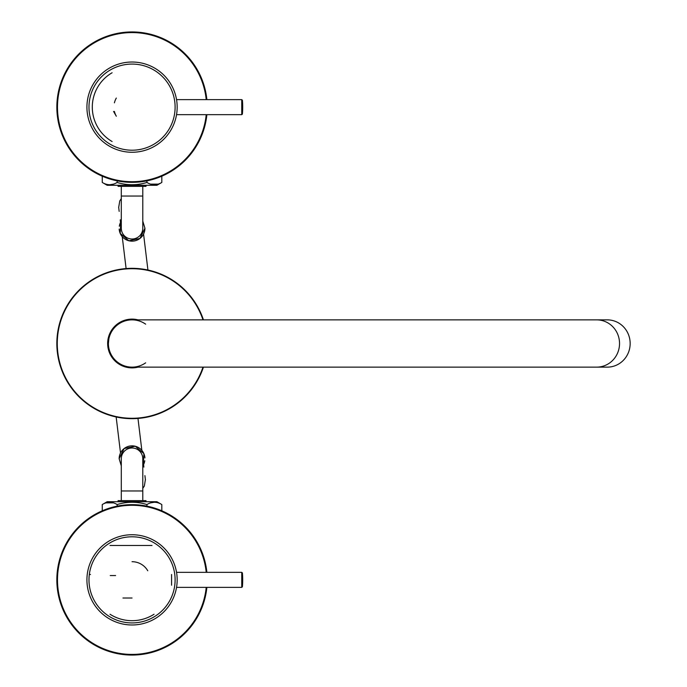 <?xml version="1.0" encoding="UTF-8"?>
<svg xmlns="http://www.w3.org/2000/svg" width="687" height="687" viewBox="0 0 687 687"><rect width="100%" height="100%" fill="white"/><g stroke="black" fill="none" stroke-linecap="round" stroke-linejoin="round"><path stroke-width="1.03" d="M206.873 114.66A75.209 75.209 0 0 1 92.29 170.977A75.209 75.209 0 0 1 92.29 43.307A75.209 75.209 0 0 1 206.873 99.624M114.403 111.44A18.154 18.154 90 0 0 116.318 116.223L113.561 111.44M114.403 102.844A18.154 18.154 90 0 1 116.318 98.061M121.298 465.855L119.152 458.736A12.89 12.89 0 0 1 131.638 445.846A12.89 12.89 0 0 1 144.914 457.92M144.777 460.745A12.89 12.89 0 0 1 143.343 464.944M150.625 502.858L154.377 502.24M161.814 510.802L161.814 504.55C156.868 501.519 151.904 501.519 146.932 504.55C137.031 501.519 127.112 501.519 117.159 504.55C112.204 501.519 107.249 501.519 102.269 504.55L102.269 510.802M105.961 502.858L113.467 502.858M117.159 506.139L117.159 504.55M102.269 504.55L107.189 501.708L156.902 501.708L161.814 504.55M146.932 506.139L146.932 504.55M142.784 490.965L121.298 490.965L121.298 458.736A10.743 10.743 0 0 1 132.041 447.993A10.743 10.743 0 0 1 142.784 458.736L142.784 500.634M118.078 501.708L118.078 500.634L146.013 500.634L146.013 501.708M142.784 221.145L144.94 228.264A12.89 12.89 0 0 1 132.445 241.154A12.89 12.89 0 0 1 119.177 229.08M119.315 226.255A12.89 12.89 0 0 1 120.749 222.056M113.467 184.142L109.714 184.76M102.269 176.198L102.269 182.45C107.224 185.481 112.179 185.481 117.159 182.45C127.052 185.481 136.979 185.481 146.932 182.45C151.879 185.481 156.842 185.481 161.814 182.45L161.814 176.198M158.122 184.142L150.625 184.142M146.932 180.861L146.932 182.45M161.814 182.45L156.902 185.292L107.189 185.292L102.269 182.45M117.159 180.861L117.159 182.45M121.298 196.035L142.784 196.035L142.784 228.264A10.743 10.743 0 0 1 132.041 239.007A10.743 10.743 0 0 1 121.298 228.264L121.298 186.366M146.013 185.292L146.013 186.366L118.078 186.366L118.078 185.292M132.041 152.265A45.127 45.127 90 0 1 86.923 107.138A45.127 45.127 90 0 1 132.041 62.019A45.127 45.127 90 0 1 177.169 107.138A45.127 45.127 90 0 1 132.041 152.265A45.127 45.127 0 0 0 176.499 114.875M242.7 107.138L242.391 100.208L241.747 99.624L176.542 99.624M112.093 72.762A39.752 39.752 0 0 0 112.093 141.522M132.041 62.019A45.127 45.127 0 0 1 176.499 99.409L176.499 99.409M56.841 343.5A75.209 75.209 0 0 1 203.438 319.867A75.209 75.209 0 0 0 56.841 343.5A75.209 75.209 0 0 0 203.438 367.133A75.209 75.209 0 0 1 56.841 343.5M108.391 339.704A23.959 23.959 0 0 1 135.957 319.867A23.959 23.959 0 0 0 108.391 339.704M135.957 367.133A23.959 23.959 0 0 1 108.391 347.296A23.959 23.959 0 0 0 135.957 367.133M145.635 324.161A23.633 23.633 0 0 0 108.847 338.992L108.409 343.526M108.778 347.691A23.633 23.633 0 0 0 145.635 362.839M108.778 347.682L108.082 346.987L108.082 340.013L108.778 339.318M596.711 319.867L607.334 319.867A23.633 22.834 90 0 1 630.159 343.5A23.633 22.834 90 0 1 607.334 367.133L132.041 367.133A23.633 23.633 0 0 1 108.409 343.5A23.633 23.633 0 0 1 132.041 319.867A23.633 23.633 0 0 0 132.041 319.867L596.711 319.867A23.633 22.834 90 0 1 619.537 343.5A23.633 22.834 90 0 1 596.711 367.133M154.06 614.238A40.825 40.825 0 0 1 110.023 614.238M151.999 545.478L110.023 545.478M137.675 535.087A45.127 45.127 0 0 1 176.499 572.125L176.499 572.125M176.499 587.591A45.127 45.127 0 0 1 126.417 624.629M206.873 587.376A75.209 75.209 0 0 1 128.28 654.969A75.209 75.209 0 0 1 56.841 579.862A75.209 75.209 0 0 1 128.28 504.747A75.209 75.209 0 0 1 206.873 572.34M132.041 624.981A45.127 45.127 90 0 1 86.923 579.862A45.127 45.127 90 0 1 132.041 534.735A45.127 45.127 90 0 1 177.169 579.862A45.127 45.127 90 0 1 132.041 624.981M90.486 574.487L89.31 574.487M171.578 585.23L171.578 574.487M242.7 579.862L242.391 572.924L241.747 572.34L176.542 572.34M110.238 575.56L115.605 575.56M132.041 598.016L122.956 598.016M132.041 561.7A18.154 18.154 90 0 1 147.765 570.777M206.22 114.66A74.557 74.557 0 0 1 92.608 170.419A74.557 74.557 0 0 1 92.608 43.865A74.557 74.557 0 0 1 206.22 99.624M132.041 150.213A43.075 43.075 -90 0 0 169.345 85.609A43.075 43.075 -90 0 0 94.746 85.609A43.075 43.075 -90 0 0 132.041 150.213M176.542 114.66L241.747 114.66L241.747 99.624L242.391 100.208L242.391 114.076A76.334 76.334 0 0 0 242.391 100.208M138.053 367.133A24.389 24.389 0 0 1 107.653 343.5A24.389 24.389 0 0 1 138.053 319.867M202.983 367.133A74.771 74.771 0 0 1 57.27 343.5A74.771 74.771 0 0 1 202.983 319.867M206.22 587.376A74.557 74.557 0 0 1 128.28 654.325A74.557 74.557 0 0 1 57.485 579.862A74.557 74.557 0 0 1 128.28 505.392A74.557 74.557 0 0 1 206.22 572.34M132.041 622.929A43.075 43.075 -90 0 0 169.345 558.325A43.075 43.075 -90 0 0 94.746 558.325A43.075 43.075 -90 0 0 132.041 622.929M176.542 587.376L241.747 587.376L241.747 572.34L242.391 572.924L242.391 586.792A76.334 76.334 0 0 0 242.391 572.924M142.784 488.337L144.339 486.07L145.395 479.578M144.914 475.619L145.429 479.904M141.848 450.363L137.984 418.469M120.517 452.948L116.163 417.009M143.884 467.1L143.566 464.515M119.152 458.736L124.141 448.542L135.253 446.241L143.875 453.609L143.343 464.944L142.784 465.855M121.298 490.965L121.298 500.634M121.298 198.663L119.753 200.93L118.696 207.422M119.177 211.381L118.653 207.096M122.234 236.637L126.099 268.531M143.566 234.052L147.92 269.991M120.208 219.9L120.526 222.485M120.68 219.849L120.912 221.764M144.94 228.264L139.95 238.458L128.838 240.759L120.216 233.391L120.749 222.056L121.298 221.145M142.784 196.035L142.784 186.366M241.747 114.66L242.391 114.076M241.747 587.376L242.391 586.792"/></g></svg>
